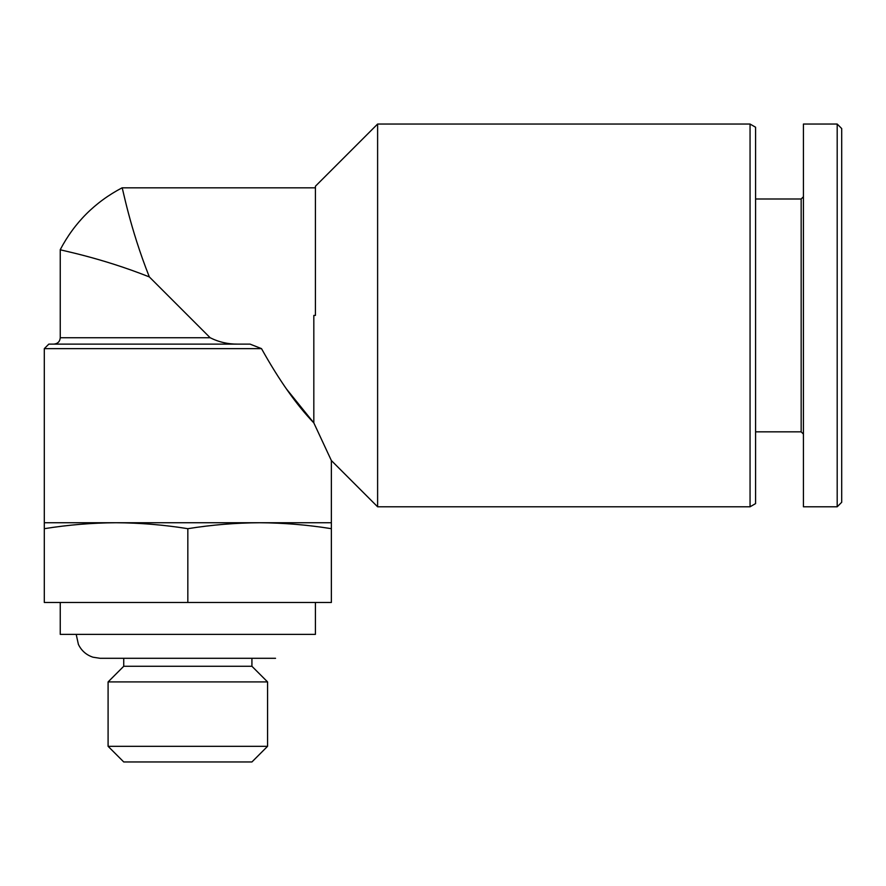 <?xml version="1.0" encoding="UTF-8"?>
<svg xmlns="http://www.w3.org/2000/svg" width="886" height="886" viewBox="0 0 886 886"><rect width="100%" height="100%" fill="white"/><g stroke="black" fill="none" stroke-linecap="round" stroke-linejoin="round"><path stroke-width="1.33" d="M149.335 276.919C99.819 257.25 59.163 250.062 60.248 249.664C59.218 250.085 99.775 257.239 149.335 276.919C99.819 257.25 59.163 250.062 60.248 249.664C59.218 250.085 99.775 257.239 149.335 276.919C129.666 227.403 122.478 186.747 122.08 187.832C122.501 186.802 129.655 227.359 149.335 276.919C129.666 227.403 122.478 186.747 122.08 187.832C122.501 186.802 129.655 227.359 149.335 276.919L210.159 337.743C218.753 342.062 227.957 344.189 237.758 344.122M261.503 348.63L44.3 348.63L48.808 344.122L250.062 344.122L261.503 348.63C279.09 380.183 296.533 404.935 313.821 422.888L286.599 389.131M331.364 522.74L44.3 522.74L44.3 602.48L331.364 602.48L331.364 460.543L377.613 506.792L377.613 124.04L315.416 186.237L315.416 315.416L313.821 315.416L313.821 422.888L331.364 460.543L313.821 422.888M315.416 602.48L315.416 634.376L60.248 634.376L60.248 602.48M76.196 634.376L78.4 644.399C81.457 650.723 86.307 654.987 92.975 657.202L100.118 658.298L275.546 658.298L251.923 658.298L251.923 666.272L123.741 666.272L108.092 681.921L108.092 746.311L267.572 746.311L267.572 681.921L108.092 681.921M251.923 666.272L267.572 681.921M267.572 746.311L251.923 761.96L123.741 761.96L108.092 746.311M187.832 602.48L187.832 528.687C211.754 524.855 235.676 522.873 259.598 522.74C283.52 522.873 307.442 524.855 331.364 528.687M44.3 528.687C68.222 524.855 92.144 522.873 116.066 522.74C139.988 522.873 163.91 524.855 187.832 528.687M377.613 124.04L750.054 124.04L750.054 506.792L377.613 506.792M750.054 124.04L755.581 127.23L755.581 503.602L750.054 506.792M755.581 198.996L801.165 198.996L801.165 431.836L803.425 434.096M801.165 198.996L803.425 196.736M803.425 124.04L803.425 506.792L837.192 506.792L837.192 124.04L803.425 124.04M837.192 124.04L841.7 128.548L841.7 502.284L837.192 506.792M210.159 337.743L60.248 337.743C59.905 341.586 57.778 343.713 53.869 344.122M315.416 187.832L122.08 187.832C95.046 202.019 74.435 222.63 60.248 249.664L60.248 337.743M44.3 348.63L44.3 522.74M100.129 658.298L123.741 658.298L123.741 666.272M755.581 431.836L801.165 431.836"/></g></svg>
